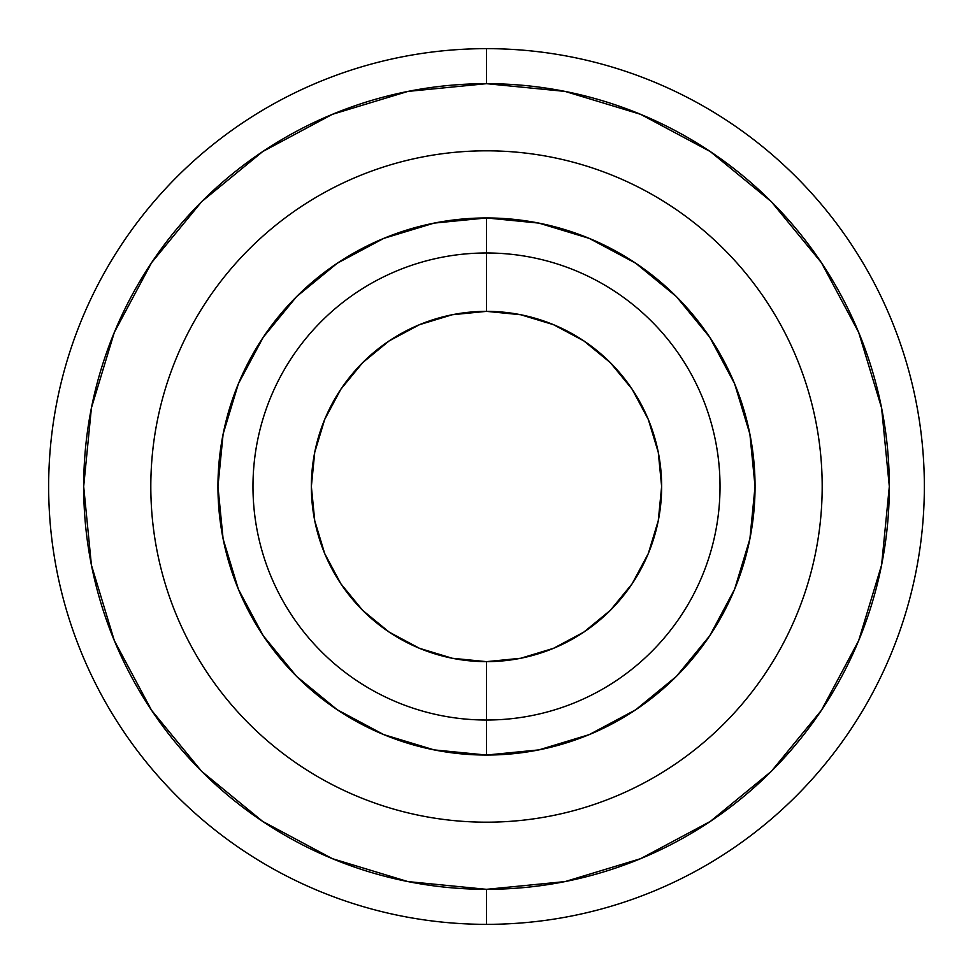 <?xml version="1.0" encoding="UTF-8"?>
<svg xmlns="http://www.w3.org/2000/svg" width="973" height="973" viewBox="0 0 973 973"><rect width="100%" height="100%" fill="white"/><g stroke="black" fill="none" stroke-linecap="round" stroke-linejoin="round"><path stroke-width="1.46" d="M486.5 252.98L486.5 311.36A175.14 175.14 0 0 1 661.64 486.5A175.14 175.14 0 0 1 486.5 661.64L486.5 720.02A233.52 233.52 0 0 0 720.02 486.5A233.52 233.52 0 0 0 486.5 252.98A233.52 233.52 0 0 1 720.02 486.5A233.52 233.52 0 0 1 486.5 720.02L486.5 755.048A268.548 268.548 0 0 1 217.952 486.5A268.548 268.548 0 0 1 486.5 217.952L486.5 252.98L486.5 217.952L538.896 223.109L589.273 238.397L635.697 263.209L676.393 296.607L709.791 337.303L734.603 383.727L749.891 434.104L755.048 486.5L749.891 538.896L734.603 589.273L709.791 635.697L676.393 676.393L635.697 709.791L589.273 734.603L538.896 749.891L486.5 755.048L434.104 749.891L383.727 734.603L337.303 709.791L296.607 676.393L263.209 635.697L238.397 589.273L223.109 538.896L217.952 486.5L223.109 434.104L238.397 383.727L263.209 337.303L296.607 296.607L337.303 263.209L383.727 238.397L434.104 223.109L486.5 217.952A268.548 268.548 0 0 1 755.048 486.5A268.548 268.548 0 0 1 486.5 755.048L486.5 720.02A233.52 233.52 0 0 1 252.98 486.5A233.52 233.52 0 0 1 486.5 252.98A233.52 233.52 0 0 0 252.98 486.5A233.52 233.52 0 0 0 486.5 720.02L486.5 661.64L520.664 658.271L553.528 648.31L583.8 632.122L610.339 610.339L632.122 583.8L648.31 553.528L658.271 520.664L661.64 486.5L658.271 452.336L648.31 419.472L632.122 389.2L610.339 362.661L583.8 340.878L553.528 324.69L520.664 314.729L486.5 311.36L452.336 314.729L419.472 324.69L389.2 340.878L362.661 362.661L340.878 389.2L324.69 419.472L314.729 452.336L311.36 486.5L314.729 520.664L324.69 553.528L340.878 583.8L362.661 610.339L389.2 632.122L419.472 648.31L452.336 658.271L486.5 661.64A175.14 175.14 0 0 1 311.36 486.5A175.14 175.14 0 0 1 486.5 311.36L486.5 252.98M486.5 924.35A437.85 437.85 0 0 0 924.35 486.5A437.85 437.85 0 0 0 486.5 48.65L486.5 83.678A402.822 402.822 0 0 1 889.322 486.5A402.822 402.822 0 0 1 486.5 889.322L486.5 924.35A437.85 437.85 0 0 1 48.65 486.5A437.85 437.85 0 0 1 486.5 48.65A437.85 437.85 0 0 1 924.35 486.5A437.85 437.85 0 0 1 486.5 924.35A437.85 437.85 0 0 1 48.65 486.5A437.85 437.85 0 0 1 486.5 48.65A437.85 437.85 0 0 1 924.35 486.5A437.85 437.85 0 0 1 486.5 924.35L486.5 889.322L565.082 881.587L640.648 858.66L710.29 821.431L771.334 771.334L821.431 710.29L858.66 640.648L881.587 565.082L889.322 486.5L881.587 407.918L858.66 332.352L821.431 262.71L771.334 201.666L710.29 151.569L640.648 114.34L565.082 91.413L486.5 83.678L407.918 91.413L332.352 114.34L262.71 151.569L201.666 201.666L151.569 262.71L114.34 332.352L91.413 407.918L83.678 486.5L91.413 565.082L114.34 640.648L151.569 710.29L201.666 771.334L262.71 821.431L332.352 858.66L407.918 881.587L486.5 889.322A402.822 402.822 0 0 1 83.678 486.5A402.822 402.822 0 0 1 486.5 83.678L486.5 48.65A437.85 437.85 0 0 0 48.65 486.5A437.85 437.85 0 0 0 486.5 924.35M486.5 822.185A335.685 335.685 0 0 0 822.185 486.5A335.685 335.685 0 0 0 486.5 150.815A335.685 335.685 0 0 0 150.815 486.5A335.685 335.685 0 0 0 486.5 822.185"/></g></svg>
